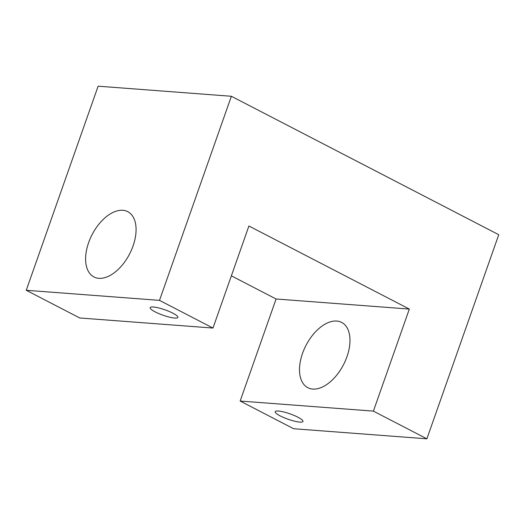 <?xml version="1.0" encoding="UTF-8"?>
<svg xmlns="http://www.w3.org/2000/svg" width="525" height="525" viewBox="0 0 525 525"><rect width="100%" height="100%" fill="white"/><g stroke="black" fill="none" stroke-linecap="round" stroke-linejoin="round"><path stroke-width="0.79" d="M153.333 306.994A14.707 2.855 19.4 0 1 169.194 311.469A14.707 2.855 19.4 0 1 177.896 317.415A14.707 2.855 19.4 0 1 163.078 315.23A14.707 2.855 19.4 0 1 150.157 307.65A14.707 2.855 19.4 0 1 153.333 306.994M278.401 411.029A14.707 2.855 19.4 0 1 294.262 415.505A14.707 2.855 19.4 0 1 302.964 421.45A14.707 2.855 19.4 0 1 288.146 419.258A14.707 2.855 19.4 0 1 275.225 411.679A14.707 2.855 19.4 0 1 278.401 411.029M98.864 278.322A36.763 21.098 117.4 0 1 93.942 276.951A36.763 21.098 117.4 0 1 92.111 234.603A36.763 21.098 117.4 0 1 127.746 211.654A36.763 21.098 117.4 0 1 131.46 250.031A36.763 21.098 117.4 0 1 98.864 278.322M312.762 389.071A36.763 21.098 117.4 0 1 307.84 387.706A36.763 21.098 117.4 0 1 306.009 345.358A36.763 21.098 117.4 0 1 341.65 322.409A36.763 21.098 117.4 0 1 345.365 360.787A36.763 21.098 117.4 0 1 312.762 389.071M212.973 328.059L159.502 300.366L26.25 290.286L79.728 317.973L212.973 328.059L248.909 226.006L409.336 309.074L373.4 411.121L240.148 401.041L276.091 298.994L231.368 275.835M409.336 309.074L276.091 298.994M240.148 401.041L293.626 428.728L426.877 438.815L373.4 411.121M426.877 438.815L498.75 234.714L231.374 96.272L98.123 86.185L26.25 290.286M231.374 96.272L159.502 300.366"/></g></svg>
